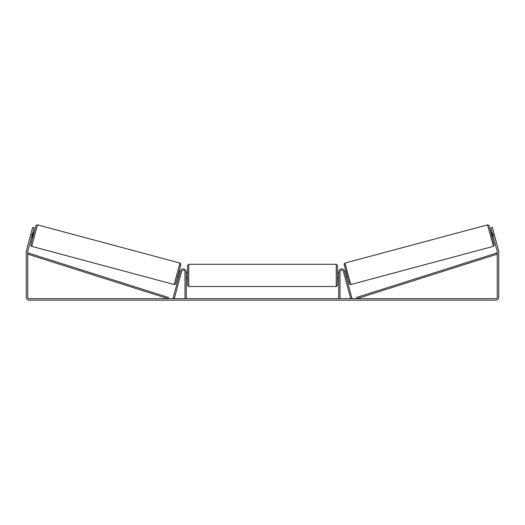 <?xml version="1.0" encoding="UTF-8"?>
<svg xmlns="http://www.w3.org/2000/svg" width="525" height="525" viewBox="0 0 525 525"><rect width="100%" height="100%" fill="white"/><g stroke="black" fill="none" stroke-linecap="round" stroke-linejoin="round"><path stroke-width="0.79" d="M340.003 298.666L340.003 271.917A1.752 1.752 0 0 1 343.442 271.464L350.726 298.666L351.934 298.344L344.649 271.136A2.999 2.999 0 0 0 338.75 271.917L338.75 298.666M493.29 246.356L350.825 284.53L347.826 273.82L345.063 263.038L487.528 224.864L493.447 246.304L494.215 245.031L490.416 230.436L488.913 225.402L487.528 224.864M492.266 237.707L490.973 232.877L492.188 232.549M493.677 232.312L494.891 236.834M344.886 272.016L345.988 271.72M346.178 276.846L347.281 276.55M343.862 273.033L343.678 272.344M345.069 272.711L345.995 276.157M344.787 276.478L344.971 277.174M343.842 273.039L344.767 276.485M492.371 233.238L493.297 236.69M493.027 236.762L492.102 233.31M32.163 234.964L30.719 234.577L32.655 227.332L34.105 227.719L27.799 251.252A1.503 1.503 0 0 0 27.753 251.639L27.753 297.163A1.503 1.503 0 0 0 29.249 298.666L495.751 298.666A1.503 1.503 0 0 0 497.247 297.163L497.247 251.639A1.503 1.503 0 0 0 497.201 251.252L490.895 227.719L492.345 227.332L494.281 234.577L492.837 234.964M30.719 234.577L26.355 250.865A2.999 2.999 0 0 0 26.25 251.639L26.25 297.163A2.999 2.999 0 0 0 29.249 300.162L495.751 300.162A2.999 2.999 0 0 0 498.75 297.163L498.75 251.639A2.999 2.999 0 0 0 498.645 250.865L494.281 234.577M186.25 298.666L186.25 271.917A2.999 2.999 0 0 0 180.351 271.136L173.066 298.344L174.274 298.666L181.558 271.464A1.752 1.752 0 0 1 184.997 271.917L184.997 298.666M187.497 275.415L187.497 265.538L188.751 264.292L188.751 286.538L187.497 285.292L187.497 275.415M188.751 286.538L336.249 286.538L336.249 264.292L337.503 265.538L337.503 275.415L337.503 272.915L338.75 272.915M186.25 273.63L186.25 277.2M338.75 277.2L338.75 273.63M338.75 277.915L337.503 277.915L337.503 275.415L337.503 285.292L336.249 286.538M179.937 263.038L37.472 224.864L31.71 246.356L174.175 284.53L179.937 263.038L180.836 264.009L178.362 274.175L175.494 284.084L174.175 284.53M31.52 237.379L32.734 237.707L33.41 235.298L34.027 232.877L32.812 232.549M32.629 233.238L31.703 236.69M181.138 273.033L181.322 272.344M180.114 272.016L179.012 271.72M178.822 276.846L177.719 276.55M180.029 277.174L180.213 276.478M179.931 272.711L179.005 276.157M181.158 273.039L180.232 276.485M31.323 232.312L30.109 236.834M31.973 236.762L32.898 233.31M27.753 254.139L168.066 298.666L168.44 297.472L28.127 252.952L27.753 254.139M497.247 254.139L356.934 298.666L356.56 297.472L496.873 252.952L497.247 254.139M344.183 264.574L349.296 283.651M31.71 246.356L30.949 245.766L30.817 244.814L32.629 237.674L36.002 225.553L37.472 224.864M180.817 264.574L175.704 283.651M350.825 284.53L349.506 284.084L346.638 274.175L344.164 264.009L345.063 263.038M336.249 264.292L188.751 264.292M187.497 272.915L186.25 272.915M187.497 277.915L186.25 277.915"/></g></svg>
